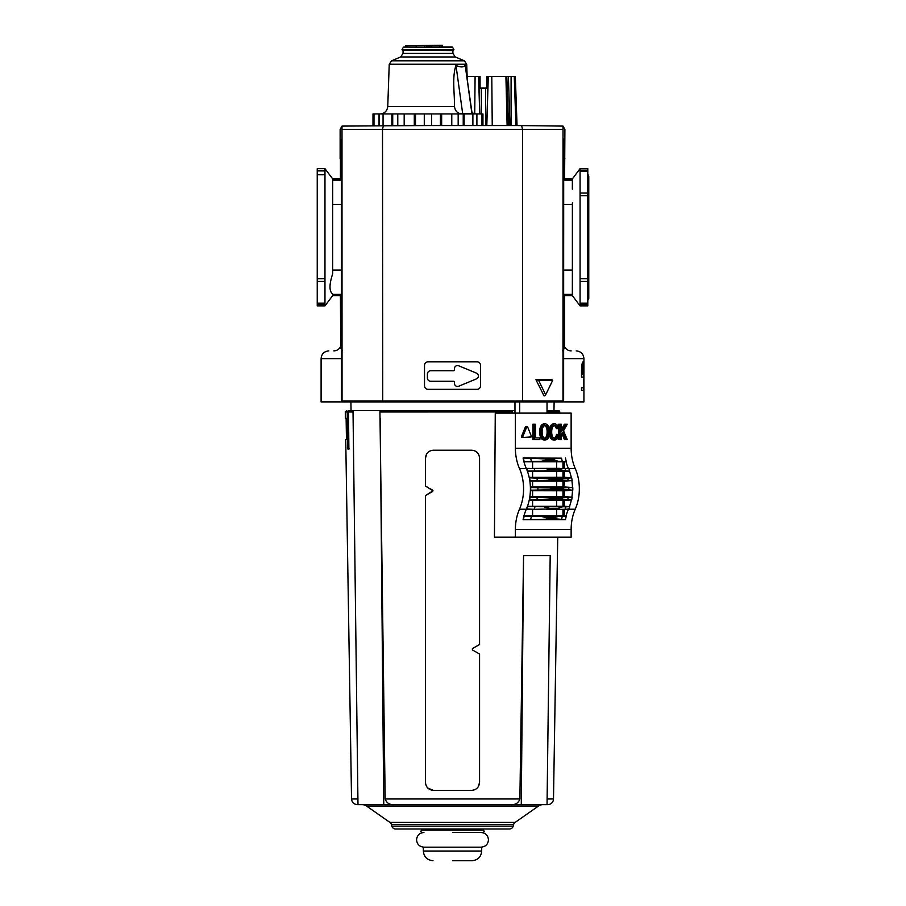 <?xml version="1.0" encoding="UTF-8"?>
<svg xmlns="http://www.w3.org/2000/svg" width="906" height="906" viewBox="0 0 906 906"><rect width="100%" height="100%" fill="white"/><g stroke="black" fill="none" stroke-linecap="round" stroke-linejoin="round"><path stroke-width="1.36" d="M478.391 376.001A3.092 3.092 0 0 1 476.477 378.867L458.73 386.216A3.092 3.092 0 0 1 454.45 383.363L454.45 382.049A0.77 0.77 0 0 0 453.68 381.279L430.712 381.279A3.33 3.33 0 0 1 427.394 377.961L427.394 374.053A3.33 3.33 0 0 1 430.712 370.724L453.68 370.724A0.77 0.77 0 0 0 454.45 369.954L454.45 368.651A3.092 3.092 0 0 1 458.73 365.798L476.477 373.147A3.092 3.092 0 0 1 478.391 376.001M563.77 140.815L563.77 141.008C563.747 138.709 563.725 138.697 563.702 140.974L563.623 401.902L583.928 401.902L583.928 358.617L563.657 358.617M341.381 358.617L321.098 358.617L321.098 401.902L341.403 401.902L341.335 140.974C341.313 138.697 341.29 138.709 341.268 141.008L341.234 160.974L340.135 158.776L340.135 129.411L342.004 126.093L427.972 125.538M583.804 379.093L583.804 390.305L581.505 390.305L581.505 387.791L583.668 387.791L583.668 379.093M583.804 370.905L583.804 377.089L581.505 377.089L581.505 370.905C581.686 365.367 582.162 362.343 582.954 361.822L583.668 374.574L581.505 374.574M562.637 350.882C580.576 350.882 580.576 350.882 562.637 350.882C580.576 350.882 580.576 350.882 562.637 350.882M342.389 350.882C324.461 350.882 324.461 350.882 342.389 350.882C324.461 350.882 324.461 350.882 342.389 350.882M563.668 294.665L564.608 295.605L564.608 346.817L563.657 349.546M517.451 125.538L563.022 126.093L564.902 129.411L564.608 178.878L563.691 179.796M332.695 273.737L332.695 272.525L332.695 273.737C329.116 284.597 329.116 291.347 332.695 293.986L332.672 295.605L340.43 295.605L340.713 346.839M340.43 159.365L340.43 178.878L332.672 178.878L332.661 204.439L341.347 204.439M341.335 179.796L340.43 178.878M340.43 295.605L341.369 294.665M341.381 349.546L340.43 346.817C339.003 349.41 336.805 350.769 333.861 350.882M582.954 364.337L582.026 364.337L582.954 364.337L581.969 374.574M583.09 364.337L583.668 370.905M563.668 294.393L572.377 294.393L572.365 295.605L564.608 295.605M572.343 293.816L572.377 270.056L563.668 270.056M563.691 204.439L572.377 204.439L572.377 270.056M572.377 204.439L572.343 202.899M572.343 189.139L572.377 180.101L563.691 180.101M564.608 178.878L572.354 178.878L572.377 180.101M341.358 270.056L332.661 270.056L332.661 204.439M332.661 270.056L332.695 272.525M572.365 295.605L580.067 305.854L580.067 168.641L572.354 178.89M324.971 174.767L324.971 278.754L317.236 278.754L317.236 174.767L324.971 174.767L324.971 168.641L332.672 178.89M332.672 295.605L324.971 305.854L324.971 303.136L317.236 303.136L317.236 281.438L324.971 281.438L324.971 278.754M332.695 202.899L332.695 180.86M324.971 281.438L324.971 303.136M580.067 278.754L587.801 278.754L587.801 168.641L580.067 168.641M580.067 303.136L587.801 303.136L587.801 281.438L580.067 281.438M580.067 305.854L587.801 305.854L587.801 304.314L580.067 304.314M324.971 168.641L317.236 168.641L317.236 174.767M317.236 303.136L317.236 305.854L324.971 305.854M580.067 193.057L587.801 193.057L587.801 195.741L580.067 195.741M587.801 278.754L587.801 281.438M587.801 303.136L587.801 304.314M317.236 278.754L317.236 281.438M521.607 125.538L383.431 125.538L382.502 129.411L522.524 129.411L521.607 125.538M342.004 126.093L342.049 400.939L341.403 401.902M563.623 401.902L562.977 400.939L563.022 126.093M563.736 139.071L563.759 139.649M563.77 141.008C563.747 138.709 563.725 138.697 563.702 140.974L563.702 160.974L564.902 158.776M341.335 140.974C341.313 138.697 341.29 138.709 341.268 141.008C341.29 138.709 341.313 138.697 341.335 140.974L341.268 141.008M342.026 401.902L382.74 401.902L382.502 129.411L342.049 129.411M562.977 129.411L522.524 129.411L522.524 400.939L342.049 400.939M424.518 365.333A3.477 3.477 0 0 1 427.994 361.856L477.043 361.856A3.477 3.477 0 0 1 480.52 365.333L480.52 385.865A3.477 3.477 0 0 1 477.043 389.342L427.994 389.342A3.477 3.477 0 0 1 424.518 385.865L424.518 365.333M545.661 394.846L544.076 395.956L535.944 379.716L551.845 379.716L552.694 380.35L545.661 394.846L538.628 380.35L535.944 379.716M382.74 401.902L563 401.902M522.298 401.902L522.524 400.939L562.977 400.939M538.628 380.35L552.694 380.35M467.202 78.086L466.715 64.235L389.229 64.235L387.757 106.489L454.472 106.489C455.22 111.495 457.96 113.918 462.694 113.782L472.151 113.737L465.208 65.413L471.935 113.782M427.972 50.17L402.355 50.17L427.972 50.17M454.472 106.489C454.665 93.046 451.947 77.293 455.978 65.413C460.395 67.418 463.476 67.418 465.208 65.413M442.298 45.3L442.298 47.078L442.321 45.3L416.182 45.606M379.036 125.538L379.036 113.941L372.989 113.941L372.989 125.538M379.036 113.941L392.717 113.941L392.717 125.538M414.291 125.538L414.291 113.941L392.717 113.941M414.291 113.941L415.514 113.941L415.514 125.538M440.429 125.538L440.429 113.941L415.514 113.941M440.429 113.941L441.652 113.941L441.652 125.538M463.226 125.538L463.226 113.941L441.652 113.941M463.226 113.941L464.121 113.941L464.121 125.538M482.955 125.538L482.955 113.941L476.579 113.941L476.579 125.538L476.579 113.941L476.579 125.538L476.579 113.941L464.121 113.941M379.365 125.538L379.365 113.941M406.262 50.17L405.616 50.17M427.972 47.078L452.253 47.078L427.972 47.078M416.228 47.078L416.228 45.606L405.56 45.606L405.56 47.078M406.987 47.078L406.987 45.606M424.688 47.078L424.688 45.606L424.302 47.078M431.641 47.078L431.641 45.606L431.256 47.078M429.331 47.078L429.331 45.606L431.256 45.606M429.331 45.606L428.934 47.078M427.009 47.078L427.009 45.606L428.934 45.606M427.009 45.606L426.624 47.078M424.688 45.606L426.624 45.606M517.043 125.538L515.333 76.489L514.268 76.489L515.922 125.538M507.122 125.538L505.91 76.489L491.788 76.489L492.241 125.538M474.744 113.862L475.084 76.489L467.145 76.489M475.084 76.489L480.067 76.489L480.067 88.086L486.816 88.086L486.816 76.489L488.198 76.489L486.715 125.538M491.788 76.489L488.198 76.489M505.91 76.489L506.828 76.489L508.538 125.538M509.908 125.538L508.425 76.489L506.828 76.489M508.425 76.489L511.086 76.489L511.086 125.538M514.268 76.489L511.086 76.489M559.738 413.113L559.749 411.97A1.348 1.348 0 0 0 558.402 410.599L556.624 410.599L557.756 411.562L556.477 411.562M559.749 411.97L557.813 411.97L557.802 413.113L557.756 411.562M547.7 804.653L547.043 804.653L547.7 804.653A5.798 5.798 0 0 0 553.498 798.956L557.734 537.179M542.909 804.653A7.735 7.735 0 0 0 538.481 806.057L366.556 806.057A7.735 7.735 0 0 0 362.117 804.653M521.278 804.653L394.133 804.653L521.278 804.653L523.566 555.661L550.191 555.661L547.043 804.653L521.278 804.653M389.908 822.399L515.129 822.399A3.862 3.862 0 0 0 513.611 824.562L391.415 824.562A3.862 3.862 0 0 0 389.908 822.399L366.556 806.057M391.845 826.147L513.192 826.147A3.862 3.862 0 0 1 509.455 829.001L395.571 829.001A3.862 3.862 0 0 1 391.845 826.147L391.415 824.562M452.513 790.349L433.385 790.349C428.606 789.93 425.967 787.291 425.458 782.433L425.458 495.548L433.034 490.803L425.458 486.046L425.458 458.142C425.956 453.294 428.595 450.656 433.385 450.214L471.652 450.214C476.431 450.644 479.07 453.283 479.568 458.142L479.568 644.528L472.388 648.605L472.388 649.942L479.568 654.03L479.568 782.433C479.07 787.28 476.431 789.919 471.652 790.349L452.513 790.349M511.143 413.113L511.143 411.947L379.931 411.97L385.163 798.956C386.545 802.988 389.535 804.89 394.133 804.653L357.983 804.653L353.012 410.599L380.146 410.599L379.931 411.97L382.162 410.599L380.146 410.599M556.51 413.113L556.533 411.947L555.14 410.599L547.031 410.599M426.817 453.702L425.458 458.142L425.458 486.046L428.221 487.621M432.649 490.135L430.441 488.878M425.458 782.433L425.458 495.548L432.649 491.471M427.859 788.107L433.385 790.349M348.414 410.599L353.012 410.599L353.023 411.766L353.012 410.599L349.897 410.599L348.504 411.947L348.889 449.251L348.029 449.251L347.813 448.289L347.213 411.97L348.414 410.599C346.035 410.599 346.035 410.599 348.414 410.599C346.035 410.599 346.035 410.599 348.414 410.599L352.026 410.599M515.129 822.399L538.481 806.057M513.192 826.147L513.611 824.562M385.163 798.956L519.874 798.956L523.566 555.661M472.728 790.281L474.71 789.738M478.209 786.872L479.568 782.433L479.568 654.03L472.388 649.942M479.568 538.844L479.568 644.528L476.805 646.091M475.14 647.043L472.388 648.605M479.568 458.142C479.07 453.294 476.431 450.656 471.652 450.214M519.874 798.956C518.492 802.988 515.503 804.89 510.893 804.653M380.214 418.153L383.759 804.653M511.143 411.947L511.233 410.599L382.162 410.599M511.278 413.113L511.233 410.599M345.413 418.334L345.39 417.689L346.126 418.334L346.398 420.259L346.681 437.655L346.466 439.591L345.73 439.591L351.539 798.956L357.915 798.956M346.466 439.591L346.126 418.334M345.39 417.689C345.345 416.001 345.345 416.001 345.39 417.689M354.337 515.491L353.102 418.153M348.504 411.97L353.238 411.97L353.238 413.068M379.512 410.599L358.063 410.599M354.212 410.599L353.612 410.599M511.278 410.599L514.97 410.599M553.011 410.599L556.624 410.599M519.478 509.229L526.307 509.229A38.652 27.327 -90 0 0 527.349 506.647A38.652 27.327 -90 0 0 529.263 499.942A38.652 27.327 -90 0 0 529.772 497.156A38.652 27.327 -90 0 0 530.395 490.191L549.274 489.829L552.694 489.059A46.387 32.797 90 0 0 552.694 488.866A46.387 32.797 90 0 0 552.694 488.685L549.274 487.915L530.395 487.541A38.652 27.327 -90 0 0 529.772 480.576A38.652 27.327 -90 0 0 529.263 477.802A38.652 27.327 -90 0 0 527.349 471.097A38.652 27.327 -90 0 0 526.307 468.504L519.478 468.504A38.652 27.327 90 0 1 519.478 509.229A38.652 27.327 -90 0 0 515.378 529.455L515.378 537.179L494.438 537.179L495.265 413.113L515.378 413.113L515.378 448.289A38.652 27.327 -90 0 0 519.478 468.504M530.69 490.169A39.071 27.633 -90 0 0 530.712 488.866A39.071 27.633 -90 0 0 530.69 487.564M552.694 488.685L561.142 488.685A46.387 32.797 90 0 1 561.142 488.866A46.387 32.797 90 0 1 561.142 489.059L572.479 490.191A38.652 27.327 90 0 1 571.867 497.156L572.162 497.179A39.071 27.633 90 0 1 571.675 499.919L571.358 499.942A38.652 27.327 90 0 1 569.444 506.647L569.761 506.669A39.071 27.633 90 0 1 568.821 509.059L564.936 509.319A41.314 29.207 -90 0 0 565.876 506.794L527.349 506.647M564.936 468.425L557.96 468.934A46.387 32.797 -90 0 1 558.107 469.365L565.876 470.939A41.314 29.207 -90 0 0 564.936 468.425L568.821 468.685A39.071 27.633 90 0 1 569.761 471.075L569.444 471.097A38.652 27.327 90 0 1 571.358 477.802L571.675 477.824A39.071 27.633 90 0 1 572.162 480.554L571.867 480.576A38.652 27.327 90 0 1 572.479 487.541L572.785 487.564A39.071 27.633 90 0 1 572.796 488.866A39.071 27.633 90 0 1 572.785 490.169M519.693 401.902L519.693 413.113M542.23 437.768A7.35 5.198 -90 0 1 541.584 436.205A9.049 6.399 -90 0 1 541.142 434.008A12.911 9.128 -90 0 1 541.029 431.935A12.911 9.128 -90 0 1 541.142 429.863A9.049 6.399 -90 0 1 541.584 427.666A7.35 5.198 -90 0 1 542.23 426.103A5.844 4.134 -90 0 1 543.543 424.552A5.289 3.737 -90 0 1 545.31 423.917A5.289 3.737 -90 0 1 547.065 424.552A5.844 4.134 -90 0 1 548.379 426.103A7.35 5.198 -90 0 1 549.025 427.666A9.049 6.399 -90 0 1 549.478 429.863A12.911 9.128 -90 0 1 549.591 431.89A12.911 9.128 -90 0 1 549.591 431.935A12.911 9.128 -90 0 1 549.591 431.981A12.911 9.128 -90 0 1 549.478 434.008A9.049 6.399 -90 0 1 549.025 436.205A7.35 5.198 -90 0 1 548.379 437.768A5.844 4.134 -90 0 1 547.065 439.319A5.289 3.737 -90 0 1 545.31 439.942A5.289 3.737 -90 0 1 543.543 439.319A5.844 4.134 -90 0 1 542.23 437.768L540.871 437.768A5.844 4.134 90 0 0 542.173 439.319A5.289 3.737 90 0 0 543.94 439.942L545.31 439.942M526.193 426.737L527.552 426.737L531.641 436.885L523.17 437.462L522.819 436.59L521.448 436.59L521.811 437.462L529.863 437.462M544.619 438.244A3.749 2.65 90 0 0 545.423 437.734A4.439 3.137 90 0 0 546.477 436.137A6.614 4.677 90 0 0 546.896 434.631A10.023 7.089 90 0 0 547.122 432.094A10.023 7.089 90 0 0 547.122 431.935L548.492 431.935A10.023 7.089 -90 0 1 548.492 432.094A10.023 7.089 -90 0 1 548.255 434.631A6.614 4.677 -90 0 1 547.836 436.137A4.439 3.137 -90 0 1 546.794 437.734A3.749 2.65 -90 0 1 545.333 438.357A3.749 2.65 -90 0 1 545.31 438.357A3.749 2.65 -90 0 1 545.287 438.357A3.749 2.65 -90 0 1 543.827 437.734A4.439 3.137 -90 0 1 542.773 436.137A6.614 4.677 -90 0 1 542.354 434.631A10.023 7.089 -90 0 1 542.128 431.935A10.023 7.089 -90 0 1 542.354 429.229A6.614 4.677 -90 0 1 542.773 427.734A4.439 3.137 -90 0 1 543.827 426.137A3.749 2.65 -90 0 1 545.287 425.514A3.749 2.65 -90 0 1 545.31 425.514A3.749 2.65 -90 0 1 545.333 425.514A3.749 2.65 -90 0 1 546.794 426.137A4.439 3.137 -90 0 1 547.836 427.734A6.614 4.677 -90 0 1 548.255 429.229A10.023 7.089 -90 0 1 548.492 431.777A10.023 7.089 -90 0 1 548.492 431.935M547.122 431.935A10.023 7.089 90 0 0 547.122 431.777A10.023 7.089 90 0 0 546.896 429.229A6.614 4.677 90 0 0 546.477 427.734A4.439 3.137 90 0 0 545.423 426.137A3.749 2.65 90 0 0 544.619 425.627M515.378 413.113L571.131 413.113L571.131 448.289A38.652 27.327 90 0 0 575.231 468.504L568.64 468.504M514.97 401.902L514.97 413.113M515.378 537.179L571.131 537.179L571.131 529.455A38.652 27.327 90 0 1 575.231 509.229A38.652 27.327 -90 0 0 575.231 468.504M526.307 509.229A38.652 27.327 -90 0 0 526.284 509.285A38.652 27.327 -90 0 0 523.94 516.058A38.652 27.327 -90 0 0 523.113 519.727L565.48 519.704A38.618 27.305 -90 0 1 566.295 516.069L566.035 516.058A38.652 27.327 90 0 1 568.379 509.297M530.395 490.191A38.652 27.327 -90 0 0 530.395 487.541M546.318 459.036L530.667 458.153A36.376 25.719 -90 0 0 531.471 461.539L541.256 461.324L546.635 459.988L546.318 459.036L553.928 459.036L554.144 459.988L558.334 461.324L562.343 461.539A36.376 25.719 90 0 1 561.539 458.153L523.113 458.017A38.652 27.327 -90 0 0 523.94 461.686A38.652 27.327 -90 0 0 526.284 468.447A38.652 27.327 -90 0 0 526.307 468.504M568.379 468.447A38.652 27.327 90 0 1 566.035 461.686L564.302 461.811L564.302 468.413M561.89 433.578L564.472 439.659L567.281 439.659L563.509 430.803L567.281 424.201L564.404 424.201L561.267 429.58M565.774 424.201L561.267 431.924L561.267 424.201L558.662 424.201L558.662 427.926M558.662 428.244L558.662 434.687M558.662 435.945L558.662 439.659L561.267 439.659L561.267 434.665L562.683 432.23L565.842 439.659M538.481 437.915L535.48 437.915L535.48 424.201L532.875 424.201L532.875 439.659L539.851 439.659L539.851 437.915L535.48 437.915M545.31 423.917L543.94 423.917A5.289 3.737 90 0 0 542.173 424.552A5.844 4.134 90 0 0 540.871 426.103A7.35 5.198 90 0 0 540.225 427.666A9.049 6.399 90 0 0 539.772 429.863A12.911 9.128 90 0 0 539.659 431.935A12.911 9.128 90 0 0 539.772 434.008A9.049 6.399 90 0 0 540.225 436.205A7.35 5.198 90 0 0 540.871 437.768M554.189 438.244A3.749 2.65 -90 0 0 554.993 437.734A4.439 3.137 -90 0 0 556.035 436.137A6.614 4.677 -90 0 0 556.454 434.631A10.023 7.089 -90 0 0 556.51 434.359L558.923 434.801A9.049 6.399 -90 0 1 558.594 436.205A7.35 5.198 -90 0 1 557.937 437.768A5.844 4.134 -90 0 1 556.635 439.319A5.289 3.737 -90 0 1 554.868 439.942A5.289 3.737 -90 0 1 553.113 439.319A5.844 4.134 -90 0 1 551.799 437.768A7.35 5.198 -90 0 1 551.154 436.205A9.049 6.399 -90 0 1 550.701 434.008A12.911 9.128 -90 0 1 550.588 431.935A12.911 9.128 -90 0 1 550.701 429.863A9.049 6.399 -90 0 1 551.154 427.666A7.35 5.198 -90 0 1 551.799 426.103A5.844 4.134 -90 0 1 553.113 424.552A5.289 3.737 -90 0 1 554.868 423.917L553.509 423.917A5.289 3.737 90 0 0 551.743 424.552A5.844 4.134 90 0 0 550.429 426.103A7.35 5.198 90 0 0 549.783 427.666A9.049 6.399 90 0 0 549.41 429.342M554.189 425.627A3.749 2.65 -90 0 1 554.993 426.137A4.439 3.137 -90 0 1 556.035 427.734A6.614 4.677 -90 0 1 556.329 428.651L558.742 428.21A9.049 6.399 -90 0 0 558.594 427.666A7.35 5.198 -90 0 0 557.937 426.103A5.844 4.134 -90 0 0 556.635 424.552A5.289 3.737 -90 0 0 554.868 423.917M549.41 434.529A9.049 6.399 90 0 0 549.783 436.205A7.35 5.198 90 0 0 550.429 437.768A5.844 4.134 90 0 0 551.743 439.319A5.289 3.737 90 0 0 553.509 439.942L554.868 439.942M525.48 426.737L521.448 436.59M547.031 413.113L547.031 401.902M523.94 516.058L524.2 516.069A38.618 27.305 90 0 0 523.396 519.704L523.113 519.727M535.004 506.794A41.314 29.207 90 0 1 534.076 509.319L526.658 508.991A38.618 27.305 -90 0 0 526.522 509.297L529.602 509.297M526.737 509.059A39.071 27.633 -90 0 0 527.677 506.669M568.719 509.059A38.618 27.305 -90 0 0 568.617 509.297L566.499 509.297M523.543 515.922L564.302 515.922L564.302 509.331M564.302 515.922L566.035 516.058M561.539 519.58A36.376 25.719 90 0 1 562.343 516.194L558.334 516.409L554.144 517.745L553.928 518.696L565.48 519.704M523.396 519.704L555.99 519.331M529.772 480.576L530.078 480.554A39.071 27.633 -90 0 0 529.58 477.824L529.263 477.802M529.263 499.942L529.58 499.919A39.071 27.633 -90 0 0 530.078 497.179L529.772 497.156M527.349 471.097L527.677 471.075A39.071 27.633 -90 0 0 526.737 468.685L534.076 468.425A41.314 29.207 90 0 1 535.004 470.939L562.105 470.735M529.602 468.436L526.522 468.447A38.618 27.305 -90 0 0 526.658 468.753L526.737 468.685M523.94 461.686L524.2 461.664A38.618 27.305 90 0 1 523.396 458.04L523.113 458.017M530.667 458.153L523.396 458.04M561.539 458.153L543.045 458.413M565.48 458.04A38.618 27.305 -90 0 0 566.295 461.664L566.035 461.686M566.499 468.436L568.617 468.447A38.618 27.305 -90 0 0 568.719 468.674M560.033 424.201L560.033 439.659M534.246 424.201L534.246 439.659M542.23 426.103L540.871 426.103M551.799 426.103L550.429 426.103M554.823 425.514L554.868 425.514A3.749 2.65 -90 0 1 556.352 426.137A4.439 3.137 -90 0 1 557.405 427.734A6.614 4.677 -90 0 1 557.7 428.651M554.868 425.514A3.749 2.65 -90 0 1 554.891 425.514A3.749 2.65 -90 0 1 554.868 425.514A3.749 2.65 -90 0 0 553.385 426.137A4.439 3.137 -90 0 0 552.332 427.734A6.614 4.677 -90 0 0 551.924 429.229A10.023 7.089 -90 0 0 551.686 431.935A10.023 7.089 -90 0 0 551.924 434.631A6.614 4.677 -90 0 0 552.332 436.137A4.439 3.137 -90 0 0 553.385 437.734A3.749 2.65 -90 0 0 554.846 438.357A3.749 2.65 -90 0 1 554.846 438.357A3.749 2.65 -90 0 1 554.868 438.357L554.823 438.357M557.87 434.359A10.023 7.089 -90 0 1 557.824 434.631A6.614 4.677 -90 0 1 557.405 436.137A4.439 3.137 -90 0 1 556.352 437.734A3.749 2.65 -90 0 1 554.891 438.357M551.799 437.768L550.429 437.768M526.85 426.737L522.819 436.59M521.811 437.462L523.17 437.462M572.479 490.191L564.302 490.803L564.302 496.601L571.867 497.156M571.867 480.576L564.302 481.143L564.302 486.941L572.479 487.541M569.444 471.097L564.302 471.471L564.302 477.269L571.358 477.802M571.358 499.942L564.302 500.463L564.302 506.261L569.444 506.647M562.966 515.922L562.966 509.342M524.2 516.069L531.471 516.194A36.376 25.719 -90 0 0 530.667 519.58M562.343 516.194L566.295 516.069M553.928 518.696L543.045 519.331M546.318 518.696L546.635 517.745L541.256 516.409L531.471 516.194M572.785 487.564L549.274 487.915M530.384 487.032L564.302 486.941M564.302 481.143L529.84 481.052M571.675 477.824L560.361 478.798A46.387 32.797 -90 0 1 560.44 479.285L563.339 480.214L572.162 480.554M530.078 480.554L563.339 480.214M529.58 499.919L551.913 498.946A46.387 32.797 90 0 0 551.992 498.459L548.073 497.519L530.078 497.179M572.162 497.179L548.073 497.519M529.84 496.692L564.302 496.601M564.302 490.803L530.384 490.712M569.761 506.669L565.876 506.794M527.462 506.329L564.302 506.261M564.302 500.463L529.172 500.384M551.992 498.459L560.44 498.459A46.387 32.797 90 0 1 560.361 498.946L571.675 499.919M560.44 479.285L551.992 479.285A46.387 32.797 -90 0 0 551.913 478.798L529.58 477.824M529.172 477.36L564.302 477.269M564.302 471.471L527.462 471.414M565.876 470.939L569.761 471.075M527.677 471.075L535.004 470.939M531.471 461.539L524.2 461.664M553.928 459.036L555.99 458.413M566.295 461.664L562.343 461.539M562.966 468.402L562.966 461.811L523.543 461.811M564.302 461.811L562.966 461.811M562.966 490.803L562.966 496.601M562.966 481.143L562.966 486.941M562.966 471.471L562.966 477.269M562.966 500.463L562.966 506.261M561.142 488.685L563.532 487.915M551.992 479.285L548.073 480.214M560.44 498.459L563.339 497.519M534.076 509.319L557.96 508.81A46.387 32.797 90 0 0 558.107 508.379L562.105 507.009M557.96 508.81L559.67 509.365L546.556 509.365M544.483 507.009L549.659 508.379A46.387 32.797 90 0 1 549.512 508.81M559.67 509.365L564.936 509.319M558.107 469.365L549.659 469.365A46.387 32.797 -90 0 0 549.512 468.934L546.556 468.379L559.67 468.379M549.659 469.365L544.483 470.735M546.556 468.379L534.076 468.425M483.249 832.489L484.404 831.323L483.249 830.168L421.788 830.168L421.788 829.001M452.513 860.7L472.037 860.7L452.513 860.7M452.513 832.489L483.249 832.489L452.513 832.489M481.698 847.167L423.34 847.167L423.34 851.04L481.698 851.04L481.698 847.167M341.335 180.101L332.661 180.101M332.661 294.393L341.369 294.393M580.067 170.169L587.801 170.169M587.801 171.347L580.067 171.347M317.236 304.314L324.971 304.314M324.971 170.906L317.236 170.906M391.596 60.804L400.679 56.965L455.265 56.965L464.359 60.804L391.596 60.804L389.229 64.235M400.679 56.965L403.045 53.409L452.898 53.409L452.898 50.555L402.66 50.17M403.702 47.078L452.581 47.271L453.917 49.592L402.026 49.592L402.355 50.17M455.978 65.413L462.694 113.782M481.969 113.941L481.969 125.538M373.985 125.538L373.985 113.941M383.057 125.538L383.057 113.941M391.834 125.538L391.834 113.941M397.779 125.538L397.779 113.941M404.178 125.538L404.178 113.941M424.28 125.538L424.28 113.941M431.664 125.538L431.664 113.941M451.777 125.538L451.777 113.941M458.164 125.538L458.164 113.941M472.887 125.538L472.887 113.941M476.907 113.941L476.907 125.538M441.935 45.3L441.935 47.078M511.267 76.489L511.267 125.538M488.289 76.489L486.805 125.538M479.716 113.941L478.583 76.489M479.806 113.941L478.674 76.489M481.335 88.086L481.335 113.941M485.548 125.538L485.548 88.086M547.122 798.956L553.498 798.956M556.533 411.97L547.031 411.97M347.213 411.97L345.277 411.97L346.636 410.599M512.105 410.599L512.105 413.113M347.27 411.562L348.561 411.562M349.104 448.289L347.813 448.289M537.892 487.677A41.314 29.207 90 0 1 537.904 488.866A41.314 29.207 90 0 1 537.892 490.055M568.753 490.055A41.314 29.207 -90 0 0 568.775 488.866A41.314 29.207 -90 0 0 568.753 487.677M546.896 429.229L548.255 429.229M515.378 529.455L571.131 529.455M568.64 509.229L575.231 509.229M515.378 448.289L571.131 448.289M541.142 429.863L539.772 429.863M539.659 431.935L541.029 431.935M541.584 427.666L540.225 427.666M543.543 424.552L542.173 424.552M543.543 439.319L542.173 439.319M541.584 436.205L540.225 436.205M541.142 434.008L539.772 434.008M550.701 429.863L549.478 429.863M549.591 431.935L550.588 431.935M551.154 427.666L549.783 427.666M553.113 424.552L551.743 424.552M556.035 427.734L557.405 427.734M554.993 426.137L556.352 426.137M554.993 437.734L556.352 437.734M556.035 436.137L557.405 436.137M556.454 434.631L557.824 434.631M553.113 439.319L551.743 439.319M551.154 436.205L549.783 436.205M550.701 434.008L549.478 434.008M549.274 489.829L563.532 489.829M549.047 499.546L562.23 499.546M562.23 478.187L549.047 478.187M558.334 516.409L541.256 516.409M546.635 517.745L554.144 517.745M556.646 481.041L556.646 487.043M532.592 481.041L532.592 487.043M536.862 477.949A41.314 29.207 90 0 1 537.292 480.44M568.153 480.44A41.314 29.207 -90 0 0 567.734 477.949M537.292 497.303A41.314 29.207 90 0 1 536.862 499.795M567.734 499.795A41.314 29.207 -90 0 0 568.153 497.303M556.646 490.701L556.646 496.703M532.592 490.701L532.592 496.703M561.142 489.059L552.694 489.059M549.659 508.379L558.107 508.379M556.646 500.361L556.646 506.363M532.592 500.361L532.592 506.363M560.361 498.946L551.913 498.946M551.913 478.798L560.361 478.798M556.646 471.369L556.646 477.371M532.592 471.369L532.592 477.371M541.256 461.324L558.334 461.324M554.144 459.988L546.635 459.988M545.423 437.734L546.794 437.734M546.477 436.137L547.836 436.137M546.896 434.631L548.255 434.631M546.477 427.734L547.836 427.734M545.423 426.137L546.794 426.137M556.646 509.365L556.646 516.024M532.592 516.024L532.592 509.308M559.625 468.379L546.624 468.379M557.96 468.934L549.512 468.934M532.592 468.425L532.592 461.709M556.646 468.379L556.646 461.709M587.801 174.02L588.764 176.172L588.764 298.312L587.801 300.475M583.928 358.617C583.475 353.918 580.893 351.347 576.205 350.882M321.098 358.617C321.562 353.918 324.133 351.347 328.833 350.882M564.608 346.817C566.035 349.41 568.221 350.769 571.176 350.882M472.037 112.899L475.91 113.941M455.265 56.965L452.898 53.409M453.917 49.592L453.589 50.17M466.715 64.235L464.359 60.804M387.757 106.489C387.168 111.03 384.597 113.522 380.033 113.941M403.045 53.409L403.045 50.555M403.363 47.271L402.026 49.592M439.761 47.078L439.761 45.3M553.974 410.599L554.121 401.902M345.356 416.398L345.277 411.97M351.539 798.956C351.924 802.422 353.861 804.324 357.338 804.653M351.052 410.599L350.916 401.902M525.831 426.443L527.201 426.443M546.59 509.365L559.648 509.365M423.917 847.167C419.455 846.736 417.009 844.29 416.567 839.828C417.009 835.366 419.455 832.92 423.917 832.489M421.788 832.489L420.633 831.323L421.788 830.168M423.34 851.04C423.906 856.906 427.134 860.122 433 860.7M481.12 832.489C485.582 832.92 488.028 835.366 488.459 839.828C488.028 844.29 485.582 846.736 481.12 847.167M483.249 830.168L483.249 829.001M481.698 851.04C481.12 856.906 477.904 860.122 472.037 860.7"/></g></svg>
